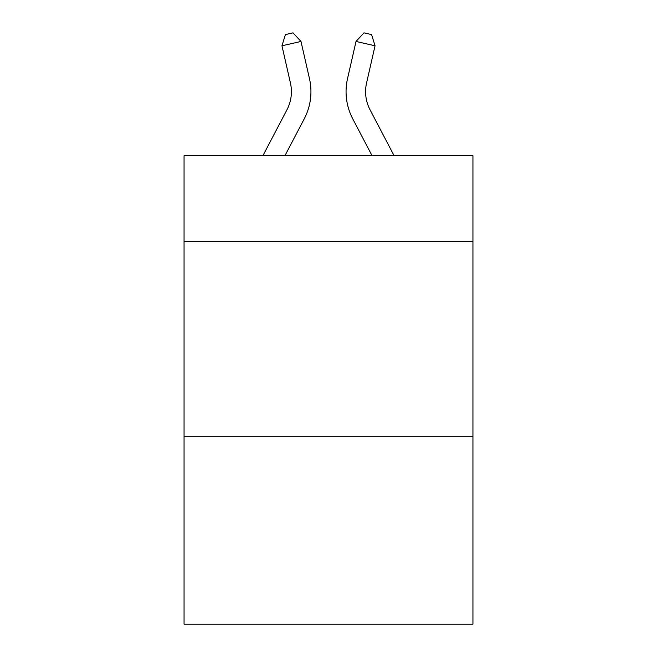 <?xml version="1.0" encoding="UTF-8"?>
<svg xmlns="http://www.w3.org/2000/svg" width="657" height="657" viewBox="0 0 657 657"><rect width="100%" height="100%" fill="white"/><g stroke="black" fill="none" stroke-linecap="round" stroke-linejoin="round"><path stroke-width="0.99" d="M472.941 241.579L472.941 155.693L184.059 155.693L184.059 241.579L472.941 241.579L472.941 624.15L184.059 624.15L184.059 241.579M472.941 436.765L184.059 436.765M286.953 109.785A39.042 39.042 -27.1 0 0 290.435 82.996A39.042 39.042 -27.1 0 1 286.953 109.785A39.042 39.042 -27.1 0 0 290.435 82.996A39.042 39.042 -27.1 0 1 286.953 109.785A39.042 39.042 -27.1 0 0 290.435 82.996A39.042 39.042 -27.1 0 1 286.953 109.785A39.042 39.042 -27.1 0 0 290.435 82.996A39.042 39.042 -27.1 0 1 286.953 109.785A39.042 39.042 -27.1 0 0 290.435 82.996A39.042 39.042 -27.1 0 1 286.953 109.785A39.042 39.042 -27.1 0 0 290.435 82.996A39.042 39.042 -27.1 0 1 286.953 109.785A39.042 39.042 -27.1 0 0 290.435 82.996A39.042 39.042 -27.1 0 1 286.953 109.785A39.042 39.042 -27.1 0 0 290.435 82.996A39.042 39.042 -27.1 0 1 286.953 109.785A39.042 39.042 -27.1 0 0 290.435 82.996A39.042 39.042 -27.1 0 1 286.953 109.785A39.042 39.042 -27.1 0 0 290.435 82.996A39.042 39.042 -27.1 0 1 286.953 109.785A39.042 39.042 -27.1 0 0 290.435 82.996A39.042 39.042 -27.1 0 1 286.953 109.785A39.042 39.042 -27.1 0 0 290.435 82.996A39.042 39.042 -27.1 0 1 286.953 109.785A39.042 39.042 -27.1 0 0 290.435 82.996A39.042 39.042 -27.1 0 1 286.953 109.785A39.042 39.042 -27.1 0 0 290.435 82.996A39.042 39.042 -27.1 0 1 286.953 109.785A39.042 39.042 -27.1 0 0 290.435 82.996A39.042 39.042 -27.1 0 1 286.953 109.785A39.042 39.042 -27.1 0 0 290.435 82.996A39.042 39.042 -27.1 0 1 286.953 109.785A39.042 39.042 -27.1 0 0 290.435 82.996A39.042 39.042 -27.1 0 1 286.953 109.785L262.907 155.693L286.953 109.785A39.042 39.042 -11.7 0 0 290.435 82.996L281.96 45.785L285.409 34.583L293.022 32.85L300.988 41.448L309.472 78.659A58.555 58.555 152.9 0 1 304.248 118.843L284.941 155.693M370.047 109.785A39.042 39.042 29.3 0 1 366.565 82.996A39.042 39.042 29.3 0 0 370.047 109.785A39.042 39.042 29.3 0 1 366.565 82.996A39.042 39.042 29.3 0 0 370.047 109.785A39.042 39.042 29.3 0 1 366.565 82.996A39.042 39.042 29.3 0 0 370.047 109.785A39.042 39.042 29.3 0 1 366.565 82.996A39.042 39.042 29.3 0 0 370.047 109.785A39.042 39.042 29.3 0 1 366.565 82.996A39.042 39.042 29.3 0 0 370.047 109.785A39.042 39.042 29.3 0 1 366.565 82.996A39.042 39.042 29.3 0 0 370.047 109.785A39.042 39.042 29.3 0 1 366.565 82.996A39.042 39.042 29.3 0 0 370.047 109.785A39.042 39.042 29.3 0 1 366.565 82.996A39.042 39.042 29.3 0 0 370.047 109.785A39.042 39.042 29.3 0 1 366.565 82.996A39.042 39.042 29.3 0 0 370.047 109.785A39.042 39.042 29.3 0 1 366.565 82.996A39.042 39.042 29.3 0 0 370.047 109.785A39.042 39.042 29.3 0 1 366.565 82.996A39.042 39.042 29.3 0 0 370.047 109.785A39.042 39.042 29.3 0 1 366.565 82.996A39.042 39.042 29.3 0 0 370.047 109.785A39.042 39.042 29.3 0 1 366.565 82.996A39.042 39.042 29.3 0 0 370.047 109.785A39.042 39.042 29.3 0 1 366.565 82.996A39.042 39.042 29.3 0 0 370.047 109.785A39.042 39.042 29.3 0 1 366.565 82.996A39.042 39.042 29.3 0 0 370.047 109.785A39.042 39.042 29.3 0 1 366.565 82.996A39.042 39.042 29.3 0 0 370.047 109.785A39.042 39.042 29.3 0 1 366.565 82.996A39.042 39.042 29.3 0 0 370.047 109.785L394.093 155.693L370.047 109.785A39.042 39.042 11.7 0 1 366.565 82.996L375.04 45.785L356.012 41.448L347.528 78.659A58.555 58.555 -150.7 0 0 352.752 118.843L372.059 155.693L352.752 118.843M300.988 41.448L309.472 78.659L300.988 41.448L309.472 78.659L300.988 41.448L309.472 78.659L300.988 41.448L309.472 78.659L300.988 41.448L309.472 78.659L300.988 41.448L309.472 78.659L300.988 41.448L309.472 78.659L300.988 41.448L309.472 78.659L300.988 41.448L309.472 78.659L300.988 41.448L309.472 78.659L300.988 41.448L309.472 78.659L300.988 41.448L309.472 78.659L300.988 41.448L309.472 78.659L300.988 41.448L309.472 78.659L300.988 41.448L309.472 78.659L300.988 41.448L309.472 78.659L300.988 41.448L309.472 78.659L300.988 41.448L281.96 45.785M356.012 41.448L347.528 78.659L356.012 41.448L347.528 78.659L356.012 41.448L347.528 78.659L356.012 41.448L347.528 78.659L356.012 41.448L347.528 78.659L356.012 41.448L347.528 78.659L356.012 41.448L347.528 78.659L356.012 41.448L347.528 78.659L356.012 41.448L347.528 78.659L356.012 41.448L347.528 78.659L356.012 41.448L347.528 78.659L356.012 41.448L347.528 78.659L356.012 41.448L347.528 78.659L356.012 41.448L347.528 78.659L356.012 41.448L347.528 78.659L356.012 41.448L347.528 78.659L356.012 41.448L347.528 78.659L356.012 41.448L363.978 32.85L371.591 34.583L375.04 45.785"/></g></svg>
